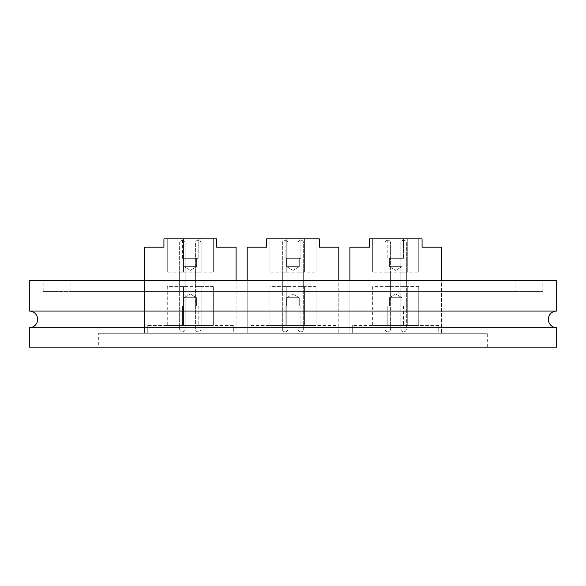 <?xml version="1.0" encoding="UTF-8"?>
<svg xmlns="http://www.w3.org/2000/svg" width="586" height="586" viewBox="0 0 586 586"><rect width="100%" height="100%" fill="white"/><g stroke="black" fill="none" stroke-linecap="round" stroke-linejoin="round"><path stroke-width="0.44" stroke-dasharray="2.93 2.2" d="M556.7 311.041L29.3 311.041M98.697 347.124L487.303 347.124L98.697 347.124L98.697 333.251L487.303 333.251L98.697 333.251M487.303 347.124L487.303 333.251M556.7 327.699L29.3 327.699M43.181 291.616L542.819 291.616L43.181 291.616L43.181 280.511L542.819 280.511L43.181 280.511M542.819 291.616L542.819 280.511M515.065 291.616L70.935 291.616L515.065 291.616L515.065 280.511L70.935 280.511L515.065 280.511M70.935 291.616L70.935 280.511M144.493 280.511L144.493 333.251L236.099 333.251L144.493 333.251L236.099 333.251L144.493 333.251L144.493 280.511L236.099 280.511L144.493 280.511L144.493 333.251L144.493 247.197L163.926 247.197L163.926 238.876L216.666 238.876L216.666 247.197L236.099 247.197M247.197 280.511L247.197 333.251L338.803 333.251L247.197 333.251L338.803 333.251L247.197 333.251L247.197 280.511L338.803 280.511L247.197 280.511L247.197 333.251L247.197 247.197L266.63 247.197L266.63 238.876L319.37 238.876L319.37 247.197L338.803 247.197L338.803 333.251L338.803 280.511M349.901 280.511L349.901 333.251L441.507 333.251L349.901 333.251L441.507 333.251L349.901 333.251L349.901 280.511L441.507 280.511L349.901 280.511L349.901 333.251L349.901 247.197L369.334 247.197L369.334 238.876L422.074 238.876L422.074 247.197L441.507 247.197L441.507 333.251L441.507 280.511M556.7 280.511L29.3 280.511M556.7 347.124L29.3 347.124M236.099 280.511L236.099 333.251L236.099 280.511M387.807 306.046L387.807 325.479L403.6 325.479L387.807 325.479L403.6 325.479L387.807 325.479L387.807 306.046L403.6 306.046L403.6 325.479L403.6 306.046L387.807 306.046M389.434 297.717L389.434 306.046L401.974 306.046L389.434 306.046L401.974 306.046L389.434 306.046L389.434 297.717L401.974 297.717L401.974 306.046L401.974 297.717L389.434 297.717L401.974 297.717L389.434 297.717L395.704 293.952L401.974 297.717L395.704 293.952L389.434 297.717M403.6 258.301L403.6 238.876L387.807 238.876L403.6 238.876L387.807 238.876L403.6 238.876L403.6 258.301L387.807 258.301L387.807 238.876L387.807 258.301L403.6 258.301M401.981 266.63L401.981 258.301L389.426 258.301L401.981 258.301L389.426 258.301L401.981 258.301L401.981 266.63L389.426 266.63L389.426 258.301L389.426 266.63L401.981 266.63L389.426 266.63L401.981 266.63L395.704 270.402L389.426 266.63L395.704 270.402L401.981 266.63M406.362 286.613L400.809 286.613L406.362 286.613L400.809 286.613L406.362 286.613L400.809 286.613L406.362 286.613L400.809 286.613L406.362 286.613L400.809 286.613L406.362 286.613L400.809 286.613L406.362 286.613L400.809 286.613L406.362 286.613L406.362 272.182L400.809 272.182L406.362 272.182L400.809 272.182L406.362 272.182L400.809 272.182L406.362 272.182L400.809 272.182L406.362 272.182L400.809 272.182L406.362 272.182L400.809 272.182L406.362 272.182L400.809 272.182L406.362 272.182L406.362 286.613L406.362 272.182M400.809 286.613L400.809 272.182M390.598 286.613L390.598 272.182L385.046 272.182L390.598 272.182L385.046 272.182L390.598 272.182L385.046 272.182L390.598 272.182L385.046 272.182L390.598 272.182L385.046 272.182L390.598 272.182L385.046 272.182L390.598 272.182L385.046 272.182L390.598 272.182L385.046 272.182L390.598 272.182L390.598 286.613L390.598 272.182L390.598 286.613L390.598 272.182L390.598 286.613L390.598 272.182L390.598 286.613L385.046 286.613L385.046 272.182L385.046 286.613L390.598 286.613L385.046 286.613L390.598 286.613L385.046 286.613L385.046 272.182L385.046 286.613L390.598 286.613L385.046 286.613L390.598 286.613L385.046 286.613L385.046 272.182L385.046 286.613L390.598 286.613L385.046 286.613L390.598 286.613L385.046 286.613L385.046 272.182L385.046 286.613L390.598 286.613M438.731 325.479L352.677 325.479L438.731 325.479L438.731 333.251L352.677 333.251L438.731 333.251L438.731 325.479M372.667 325.479L418.741 325.479L372.667 325.479L372.667 286.613L407.277 286.613L372.667 286.613L372.667 325.479M388.958 238.876L407.277 238.876L372.667 238.876L388.958 238.876L388.958 272.182L418.741 272.182L372.667 272.182L388.958 272.182L388.958 238.876M407.277 238.876L418.741 238.876L407.277 238.876L407.277 272.182L407.277 238.876M352.677 325.479L352.677 333.251L352.677 325.479M418.741 286.613L407.277 286.613L418.741 286.613L418.741 325.479L418.741 286.613M372.667 272.182L372.667 238.876L372.667 272.182M418.741 272.182L418.741 238.876L418.741 272.182M285.104 306.046L285.104 325.479L300.896 325.479L285.104 325.479L300.896 325.479L285.104 325.479L285.104 306.046L300.896 306.046L300.896 325.479L300.896 306.046L285.104 306.046M286.73 297.717L286.73 306.046L299.27 306.046L286.73 306.046L299.27 306.046L286.73 306.046L286.73 297.717L299.27 297.717L299.27 306.046L299.27 297.717L286.73 297.717L299.27 297.717L286.73 297.717L293 293.952L299.27 297.717L293 293.952L286.73 297.717M300.896 258.301L300.896 238.876L285.104 238.876L300.896 238.876L285.104 238.876L300.896 238.876L300.896 258.301L285.104 258.301L285.104 238.876L285.104 258.301L300.896 258.301M299.278 266.63L299.278 258.301L286.722 258.301L299.278 258.301L286.722 258.301L299.278 258.301L299.278 266.63L286.722 266.63L286.722 258.301L286.722 266.63L299.278 266.63L286.722 266.63L299.278 266.63L293 270.402L286.722 266.63L293 270.402L299.278 266.63M303.658 286.613L298.106 286.613L303.658 286.613L298.106 286.613L303.658 286.613L298.106 286.613L303.658 286.613L298.106 286.613L303.658 286.613L298.106 286.613L303.658 286.613L298.106 286.613L303.658 286.613L298.106 286.613L303.658 286.613L303.658 272.182L298.106 272.182L303.658 272.182L298.106 272.182L303.658 272.182L298.106 272.182L303.658 272.182L298.106 272.182L303.658 272.182L298.106 272.182L303.658 272.182L298.106 272.182L303.658 272.182L298.106 272.182L303.658 272.182L303.658 286.613L303.658 272.182M298.106 286.613L298.106 272.182M287.894 286.613L287.894 272.182L282.342 272.182L287.894 272.182L282.342 272.182L287.894 272.182L282.342 272.182L287.894 272.182L282.342 272.182L287.894 272.182L282.342 272.182L287.894 272.182L282.342 272.182L287.894 272.182L282.342 272.182L287.894 272.182L282.342 272.182L287.894 272.182L287.894 286.613L287.894 272.182L287.894 286.613L287.894 272.182L287.894 286.613L287.894 272.182L287.894 286.613L282.342 286.613L282.342 272.182L282.342 286.613L287.894 286.613L282.342 286.613L287.894 286.613L282.342 286.613L282.342 272.182L282.342 286.613L287.894 286.613L282.342 286.613L287.894 286.613L282.342 286.613L282.342 272.182L282.342 286.613L287.894 286.613L282.342 286.613L287.894 286.613L282.342 286.613L282.342 272.182L282.342 286.613L287.894 286.613M336.027 325.479L249.973 325.479L336.027 325.479L336.027 333.251L249.973 333.251L336.027 333.251L336.027 325.479M269.963 325.479L316.037 325.479L269.963 325.479L269.963 286.613L304.574 286.613L269.963 286.613L269.963 325.479M286.246 238.876L304.574 238.876L269.963 238.876L286.246 238.876L286.246 272.182L316.037 272.182L269.963 272.182L286.246 272.182L286.246 238.876M304.574 238.876L316.037 238.876L304.574 238.876L304.574 272.182L304.574 238.876M249.973 325.479L249.973 333.251L249.973 325.479M316.037 286.613L304.574 286.613L316.037 286.613L316.037 325.479L316.037 286.613M269.963 272.182L269.963 238.876L269.963 272.182M316.037 272.182L316.037 238.876L316.037 272.182M182.4 306.046L182.4 325.479L198.193 325.479L182.4 325.479L198.193 325.479L182.4 325.479L182.4 306.046L198.193 306.046L198.193 325.479L198.193 306.046L182.4 306.046M184.026 297.717L184.026 306.046L196.566 306.046L184.026 306.046L196.566 306.046L184.026 306.046L184.026 297.717L196.566 297.717L196.566 306.046L196.566 297.717L184.026 297.717L196.566 297.717L184.026 297.717L190.296 293.952L196.566 297.717L190.296 293.952L184.026 297.717M198.193 258.301L198.193 238.876L182.4 238.876L198.193 238.876L182.4 238.876L198.193 238.876L198.193 258.301L182.4 258.301L182.4 238.876L182.4 258.301L198.193 258.301M196.574 266.63L196.574 258.301L184.019 258.301L196.574 258.301L184.019 258.301L196.574 258.301L196.574 266.63L184.019 266.63L184.019 258.301L184.019 266.63L196.574 266.63L184.019 266.63L196.574 266.63L190.296 270.402L184.019 266.63L190.296 270.402L196.574 266.63M200.954 286.613L195.402 286.613L200.954 286.613L195.402 286.613L200.954 286.613L195.402 286.613L200.954 286.613L195.402 286.613L200.954 286.613L195.402 286.613L200.954 286.613L195.402 286.613L200.954 286.613L195.402 286.613L200.954 286.613L200.954 272.182L195.402 272.182L200.954 272.182L195.402 272.182L200.954 272.182L195.402 272.182L200.954 272.182L195.402 272.182L200.954 272.182L195.402 272.182L200.954 272.182L195.402 272.182L200.954 272.182L195.402 272.182L200.954 272.182L200.954 286.613L200.954 272.182M195.402 286.613L195.402 272.182M185.191 286.613L185.191 272.182L179.638 272.182L185.191 272.182L179.638 272.182L185.191 272.182L179.638 272.182L185.191 272.182L179.638 272.182L185.191 272.182L179.638 272.182L185.191 272.182L179.638 272.182L185.191 272.182L179.638 272.182L185.191 272.182L179.638 272.182L185.191 272.182L185.191 286.613L185.191 272.182L185.191 286.613L185.191 272.182L185.191 286.613L185.191 272.182L185.191 286.613L179.638 286.613L179.638 272.182L179.638 286.613L185.191 286.613L179.638 286.613L185.191 286.613L179.638 286.613L179.638 272.182L179.638 286.613L185.191 286.613L179.638 286.613L185.191 286.613L179.638 286.613L179.638 272.182L179.638 286.613L185.191 286.613L179.638 286.613L185.191 286.613L179.638 286.613L179.638 272.182L179.638 286.613L185.191 286.613M233.323 325.479L147.269 325.479L233.323 325.479L233.323 333.251L147.269 333.251L233.323 333.251L233.323 325.479M167.259 325.479L213.333 325.479L167.259 325.479L167.259 286.613L201.862 286.613L167.259 286.613L167.259 325.479M183.543 238.876L201.862 238.876L167.259 238.876L183.543 238.876L183.543 272.182L213.333 272.182L167.259 272.182L183.543 272.182L183.543 238.876M201.862 238.876L213.333 238.876L201.862 238.876L201.862 272.182L201.862 238.876M147.269 325.479L147.269 333.251L147.269 325.479M213.333 286.613L201.862 286.613L213.333 286.613L213.333 325.479L213.333 286.613M167.259 272.182L167.259 238.876L167.259 272.182M213.333 272.182L213.333 238.876L213.333 272.182M407.277 286.613L407.277 325.479L407.277 286.613M388.958 325.479L388.958 286.613L388.958 325.479M385.061 243.036L390.598 243.036L385.061 243.036M390.584 329.083L385.046 329.083L390.584 329.083M400.824 243.036L406.362 243.036L400.809 243.036L406.362 243.036L400.809 243.036L406.362 243.036L400.809 243.036L406.362 243.036L400.809 243.036L406.362 243.036L400.809 243.036L406.362 243.036L400.809 243.036L406.362 243.036L400.824 243.036L400.809 329.083L406.362 329.083L400.809 329.083A2.776 2.776 0 0 0 403.586 331.859A2.776 2.776 0 0 0 406.362 329.083L406.362 243.036A2.776 2.776 0 0 0 403.586 240.26A2.776 2.776 0 0 0 400.809 243.036L400.809 329.083A2.776 2.776 0 0 0 403.586 331.859A2.776 2.776 0 0 0 406.362 329.083L406.362 243.036A2.776 2.776 0 0 0 403.586 240.26A2.776 2.776 0 0 0 400.809 243.036L400.809 329.083A2.776 2.776 0 0 0 403.586 331.859A2.776 2.776 0 0 0 406.362 329.083L406.362 243.036A2.776 2.776 0 0 0 403.586 240.26A2.776 2.776 0 0 0 400.809 243.036L400.809 329.083A2.776 2.776 0 0 0 403.586 331.859A2.776 2.776 0 0 0 406.362 329.083L406.362 243.036A2.776 2.776 0 0 0 403.586 240.26A2.776 2.776 0 0 0 400.809 243.036L400.809 329.083A2.776 2.776 0 0 0 403.586 331.859A2.776 2.776 0 0 0 406.362 329.083L406.362 243.036A2.776 2.776 0 0 0 403.586 240.26A2.776 2.776 0 0 0 400.809 243.036L400.809 329.083A2.776 2.776 0 0 0 403.586 331.859A2.776 2.776 0 0 0 406.362 329.083L406.362 243.036A2.776 2.776 0 0 0 403.586 240.26A2.776 2.776 0 0 0 400.809 243.036L400.809 329.083A2.776 2.776 0 0 0 403.586 331.859A2.776 2.776 0 0 0 406.362 329.083L406.362 243.036A2.776 2.776 0 0 0 403.586 240.26A2.776 2.776 0 0 0 400.809 243.036M304.574 286.613L304.574 325.479L304.574 286.613M286.246 325.479L286.246 286.613L286.246 325.479M282.357 243.036L287.894 243.036L282.342 243.036L287.894 243.036L282.342 243.036L287.894 243.036L282.342 243.036L287.894 243.036L282.342 243.036L287.894 243.036L282.342 243.036L287.894 243.036L282.342 243.036L287.894 243.036L282.342 243.036L287.894 243.036L282.357 243.036L282.342 329.083L287.894 329.083L282.342 329.083A2.776 2.776 0 0 0 285.118 331.859A2.776 2.776 0 0 0 287.894 329.083L287.894 243.036A2.776 2.776 0 0 0 285.118 240.26A2.776 2.776 0 0 0 282.342 243.036L282.342 329.083A2.776 2.776 0 0 0 285.118 331.859A2.776 2.776 0 0 0 287.894 329.083L287.894 243.036A2.776 2.776 0 0 0 285.118 240.26A2.776 2.776 0 0 0 282.342 243.036L282.342 329.083A2.776 2.776 0 0 0 285.118 331.859A2.776 2.776 0 0 0 287.894 329.083L287.894 243.036A2.776 2.776 0 0 0 285.118 240.26A2.776 2.776 0 0 0 282.342 243.036L282.342 329.083A2.776 2.776 0 0 0 285.118 331.859A2.776 2.776 0 0 0 287.894 329.083L287.894 243.036A2.776 2.776 0 0 0 285.118 240.26A2.776 2.776 0 0 0 282.342 243.036L282.342 329.083A2.776 2.776 0 0 0 285.118 331.859A2.776 2.776 0 0 0 287.894 329.083L287.894 243.036A2.776 2.776 0 0 0 285.118 240.26A2.776 2.776 0 0 0 282.342 243.036L282.342 329.083A2.776 2.776 0 0 0 285.118 331.859A2.776 2.776 0 0 0 287.894 329.083L287.894 243.036A2.776 2.776 0 0 0 285.118 240.26A2.776 2.776 0 0 0 282.342 243.036L282.342 329.083A2.776 2.776 0 0 0 285.118 331.859A2.776 2.776 0 0 0 287.894 329.083L287.894 243.036A2.776 2.776 0 0 0 285.118 240.26A2.776 2.776 0 0 0 282.342 243.036L282.342 329.083A2.776 2.776 0 0 0 285.118 331.859A2.776 2.776 0 0 0 287.894 329.083L287.894 243.036A2.776 2.776 0 0 0 285.118 240.26A2.776 2.776 0 0 0 282.342 243.036M298.12 243.036L303.658 243.036L298.12 243.036M303.643 329.083L298.106 329.083L303.658 329.083L298.106 329.083L303.658 329.083L298.106 329.083L303.658 329.083L298.106 329.083L303.658 329.083L298.106 329.083L303.658 329.083L298.106 329.083L303.658 329.083L298.106 329.083L303.658 329.083L303.658 243.036A2.776 2.776 0 0 0 300.882 240.26A2.776 2.776 0 0 0 298.106 243.036L298.106 329.083A2.776 2.776 0 0 0 300.882 331.859A2.776 2.776 0 0 0 303.658 329.083L303.658 243.036A2.776 2.776 0 0 0 300.882 240.26A2.776 2.776 0 0 0 298.106 243.036L298.106 329.083A2.776 2.776 0 0 0 300.882 331.859A2.776 2.776 0 0 0 303.658 329.083L303.658 243.036A2.776 2.776 0 0 0 300.882 240.26A2.776 2.776 0 0 0 298.106 243.036L298.106 329.083A2.776 2.776 0 0 0 300.882 331.859A2.776 2.776 0 0 0 303.658 329.083L303.658 243.036A2.776 2.776 0 0 0 300.882 240.26A2.776 2.776 0 0 0 298.106 243.036L298.106 329.083A2.776 2.776 0 0 0 300.882 331.859A2.776 2.776 0 0 0 303.658 329.083L303.658 243.036A2.776 2.776 0 0 0 300.882 240.26A2.776 2.776 0 0 0 298.106 243.036L298.106 329.083A2.776 2.776 0 0 0 300.882 331.859A2.776 2.776 0 0 0 303.658 329.083L303.658 243.036A2.776 2.776 0 0 0 300.882 240.26A2.776 2.776 0 0 0 298.106 243.036L298.106 329.083A2.776 2.776 0 0 0 300.882 331.859A2.776 2.776 0 0 0 303.658 329.083L303.658 243.036A2.776 2.776 0 0 0 300.882 240.26A2.776 2.776 0 0 0 298.106 243.036L298.106 329.083A2.776 2.776 0 0 0 300.882 331.859A2.776 2.776 0 0 0 303.658 329.083M201.862 286.613L201.862 325.479L201.862 286.613M183.543 325.479L183.543 286.613L183.543 325.479M179.646 243.036L185.191 243.036L179.638 243.036L185.191 243.036L179.638 243.036L185.191 243.036L179.638 243.036L185.191 243.036L179.638 243.036L185.191 243.036L179.638 243.036L185.191 243.036L179.638 243.036L185.191 243.036L179.638 243.036L185.191 243.036L179.646 243.036L179.638 329.083L185.191 329.083L179.638 329.083A2.776 2.776 0 0 0 182.414 331.859A2.776 2.776 0 0 0 185.191 329.083L185.191 243.036A2.776 2.776 0 0 0 182.414 240.26A2.776 2.776 0 0 0 179.638 243.036L179.638 329.083A2.776 2.776 0 0 0 182.414 331.859A2.776 2.776 0 0 0 185.191 329.083L185.191 243.036A2.776 2.776 0 0 0 182.414 240.26A2.776 2.776 0 0 0 179.638 243.036L179.638 329.083A2.776 2.776 0 0 0 182.414 331.859A2.776 2.776 0 0 0 185.191 329.083L185.191 243.036A2.776 2.776 0 0 0 182.414 240.26A2.776 2.776 0 0 0 179.638 243.036L179.638 329.083A2.776 2.776 0 0 0 182.414 331.859A2.776 2.776 0 0 0 185.191 329.083L185.191 243.036A2.776 2.776 0 0 0 182.414 240.26A2.776 2.776 0 0 0 179.638 243.036L179.638 329.083A2.776 2.776 0 0 0 182.414 331.859A2.776 2.776 0 0 0 185.191 329.083L185.191 243.036A2.776 2.776 0 0 0 182.414 240.26A2.776 2.776 0 0 0 179.638 243.036L179.638 329.083A2.776 2.776 0 0 0 182.414 331.859A2.776 2.776 0 0 0 185.191 329.083L185.191 243.036A2.776 2.776 0 0 0 182.414 240.26A2.776 2.776 0 0 0 179.638 243.036L179.638 329.083A2.776 2.776 0 0 0 182.414 331.859A2.776 2.776 0 0 0 185.191 329.083L185.191 243.036A2.776 2.776 0 0 0 182.414 240.26A2.776 2.776 0 0 0 179.638 243.036L179.638 329.083A2.776 2.776 0 0 0 182.414 331.859A2.776 2.776 0 0 0 185.191 329.083L185.191 243.036A2.776 2.776 0 0 0 182.414 240.26A2.776 2.776 0 0 0 179.638 243.036M195.416 243.036L200.954 243.036L195.416 243.036M200.939 329.083L195.402 329.083L200.939 329.083M385.046 243.036L385.046 329.083A2.776 2.776 0 0 0 387.822 331.859A2.776 2.776 0 0 0 390.598 329.083L390.598 243.036A2.776 2.776 0 0 0 387.822 240.26A2.776 2.776 0 0 0 385.046 243.036L385.046 329.083A2.776 2.776 0 0 0 387.822 331.859A2.776 2.776 0 0 0 390.598 329.083L390.598 243.036A2.776 2.776 0 0 0 387.822 240.26A2.776 2.776 0 0 0 385.046 243.036L385.046 329.083A2.776 2.776 0 0 0 387.822 331.859A2.776 2.776 0 0 0 390.598 329.083L390.598 243.036A2.776 2.776 0 0 0 387.822 240.26A2.776 2.776 0 0 0 385.046 243.036L385.046 329.083A2.776 2.776 0 0 0 387.822 331.859A2.776 2.776 0 0 0 390.598 329.083L390.598 243.036A2.776 2.776 0 0 0 387.822 240.26A2.776 2.776 0 0 0 385.046 243.036L385.046 329.083A2.776 2.776 0 0 0 387.822 331.859A2.776 2.776 0 0 0 390.598 329.083L390.598 243.036A2.776 2.776 0 0 0 387.822 240.26A2.776 2.776 0 0 0 385.046 243.036L385.046 329.083A2.776 2.776 0 0 0 387.822 331.859A2.776 2.776 0 0 0 390.598 329.083L390.598 243.036A2.776 2.776 0 0 0 387.822 240.26A2.776 2.776 0 0 0 385.046 243.036L385.046 329.083A2.776 2.776 0 0 0 387.822 331.859A2.776 2.776 0 0 0 390.598 329.083L390.598 243.036A2.776 2.776 0 0 0 387.822 240.26A2.776 2.776 0 0 0 385.046 243.036L385.046 329.083A2.776 2.776 0 0 0 387.822 331.859A2.776 2.776 0 0 0 390.598 329.083L390.598 243.036A2.776 2.776 0 0 0 387.822 240.26A2.776 2.776 0 0 0 385.046 243.036M195.402 243.036L195.402 329.083A2.776 2.776 0 0 0 198.178 331.859A2.776 2.776 0 0 0 200.954 329.083L200.954 243.036A2.776 2.776 0 0 0 198.178 240.26A2.776 2.776 0 0 0 195.402 243.036L195.402 329.083A2.776 2.776 0 0 0 198.178 331.859A2.776 2.776 0 0 0 200.954 329.083L200.954 243.036A2.776 2.776 0 0 0 198.178 240.26A2.776 2.776 0 0 0 195.402 243.036L195.402 329.083A2.776 2.776 0 0 0 198.178 331.859A2.776 2.776 0 0 0 200.954 329.083L200.954 243.036A2.776 2.776 0 0 0 198.178 240.26A2.776 2.776 0 0 0 195.402 243.036L195.402 329.083A2.776 2.776 0 0 0 198.178 331.859A2.776 2.776 0 0 0 200.954 329.083L200.954 243.036A2.776 2.776 0 0 0 198.178 240.26A2.776 2.776 0 0 0 195.402 243.036L195.402 329.083A2.776 2.776 0 0 0 198.178 331.859A2.776 2.776 0 0 0 200.954 329.083L200.954 243.036A2.776 2.776 0 0 0 198.178 240.26A2.776 2.776 0 0 0 195.402 243.036L195.402 329.083A2.776 2.776 0 0 0 198.178 331.859A2.776 2.776 0 0 0 200.954 329.083L200.954 243.036A2.776 2.776 0 0 0 198.178 240.26A2.776 2.776 0 0 0 195.402 243.036L195.402 329.083A2.776 2.776 0 0 0 198.178 331.859A2.776 2.776 0 0 0 200.954 329.083L200.954 243.036A2.776 2.776 0 0 0 198.178 240.26A2.776 2.776 0 0 0 195.402 243.036"/><path stroke-width="0.88" d="M29.3 327.699A8.329 8.329 0 0 0 37.629 319.37A8.329 8.329 0 0 0 29.3 311.041L556.7 311.041A8.329 8.329 0 0 0 548.371 319.37A8.329 8.329 0 0 0 556.7 327.699L556.7 347.124L29.3 347.124L29.3 327.699L556.7 327.699M556.7 311.041L556.7 280.511L29.3 280.511L29.3 311.041M349.901 280.511L349.901 247.197L369.334 247.197L369.334 238.876L422.074 238.876L422.074 247.197L441.507 247.197L441.507 280.511M247.197 280.511L247.197 247.197L266.63 247.197L266.63 238.876L319.37 238.876L319.37 247.197L338.803 247.197L338.803 280.511M236.099 247.197L236.099 280.511L236.099 247.197L216.666 247.197L216.666 238.876L163.926 238.876L163.926 247.197L144.493 247.197L144.493 280.511"/></g></svg>
